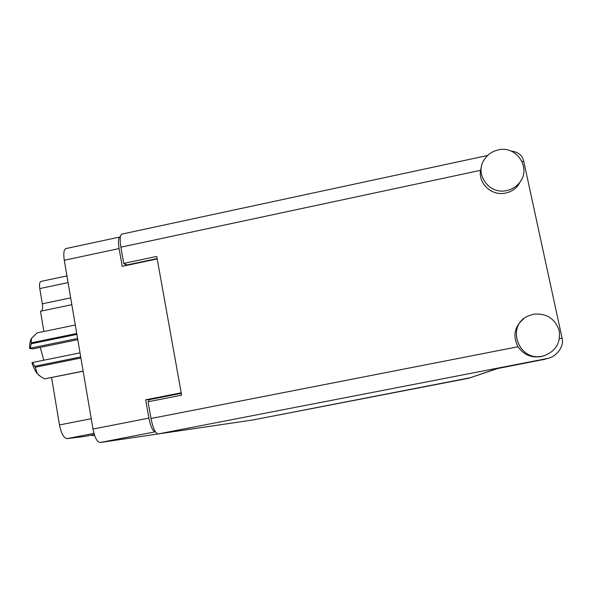 <?xml version="1.0" encoding="UTF-8"?>
<svg xmlns="http://www.w3.org/2000/svg" width="592" height="592" viewBox="0 0 592 592"><rect width="100%" height="100%" fill="white"/><g stroke="black" fill="none" stroke-linecap="round" stroke-linejoin="round"><path stroke-width="0.89" d="M158.02 433.973L100.033 442.527C97.103 442.098 94.757 437.606 92.996 429.052L64.276 260.273C63.285 253.413 63.832 249.513 65.927 248.573L120.08 236.948C118.356 237.814 118.03 241.684 119.096 248.566L122.218 266.341L157.206 258.933M181.293 393.34L148.74 399.77L145.662 399.815L148.881 418.122C150.649 426.728 152.766 431.294 155.23 431.82L155.4 431.797M94.491 435.076L91.982 435.564L94.55 435.246M145.662 399.815L181.189 392.799M148.74 399.77L149.058 401.583M125.03 264.002L125.149 265.719M93.965 433.366L67.037 438.62L84.501 436.482L94.32 434.565M71.839 304.702L40.493 311.244L43.875 331.498M51.571 377.585L59.481 424.945L91.235 418.699M68.073 282.599L39.782 288.57L42.328 303.814L70.677 297.872M91.827 435.053L91.982 435.564M67.037 438.62C63.781 438.154 61.265 433.588 59.481 424.945M41.447 311.044C42.587 309.956 42.883 307.544 42.328 303.814M39.782 288.57C39.198 284.397 39.612 282.007 41.018 281.392L66.933 275.902M542.361 356.147L543.848 355.807C555.866 351.278 560.95 342.746 559.1 330.218C554.734 318.304 546.15 312.976 533.37 314.241L527.909 316.091C505.664 325.807 518.525 361.86 542.361 356.147M524.142 318.466C514.515 326.251 512.48 335.679 518.03 346.757C523.543 354.697 531.142 357.99 540.822 356.636L544.004 355.762M506.826 190.528C511.88 189.403 516.039 186.872 519.302 182.928C531.971 168.639 516.675 145.018 498.116 149.946C491.967 151.389 487.268 154.749 483.997 160.018C474.421 174.588 489.532 194.946 506.826 190.528M481.511 166.441L480.549 170.326C478.121 183.772 492.011 196.359 505.746 193.014C510.733 191.904 514.848 189.403 518.067 185.511L521.212 180.123M510.963 151.041C518.059 151.826 522.299 155.185 523.683 161.105L562.074 338.15C564.502 345.869 556.724 356.784 547.504 358.478L158.131 433.958C155.378 433.388 152.995 428.238 150.997 418.507L148.059 401.783L181.618 395.16L156.754 256.417L123.721 263.418L120.872 247.182C119.665 239.42 120.021 235.061 121.945 234.092L487.63 155.467M544.581 359.314L496.666 368.72L468.775 378.229L252.688 420.002L158.131 433.958M123.721 263.418L127.11 264.935L157.139 258.578M470.825 377.615L252.688 420.002M80.904 357.997L35.291 367.262L32.627 362.496L80.031 352.847M34.906 366.256L80.727 356.939M76.886 334.391L31.184 343.789L30.259 348.185L29.607 348.488C29.556 343.982 30.17 340.615 31.443 338.38L31.25 342.835L76.731 333.474M31.184 343.789L31.25 342.835M32.627 362.496L31.968 362.785C33.441 367.447 35.217 371.08 37.289 373.678L41.018 376.852L44.696 378.865L83.139 371.11M35.291 367.262L37.289 373.678L39.435 375.735M83.154 371.214L44.696 378.865M75.295 325.008L37.052 332.911L31.443 338.38M77.789 339.667L32.871 348.88L29.607 348.488M40.234 347.371L43.771 360.232M77.582 338.469L30.259 348.185M155.23 431.82L100.033 442.527M92.996 429.052L148.881 418.122M119.096 248.566L64.276 260.273M150.997 418.507L518.03 346.757M559.492 338.654L562.074 338.15M523.683 161.105L522.026 161.461M480.549 170.326L120.872 247.182M542.627 359.818L546.475 358.715M543.848 355.807L542.294 356.295M519.302 182.928L518.067 185.511M497.502 368.557L468.768 378.236M543.508 359.618L547.504 358.478"/></g></svg>
